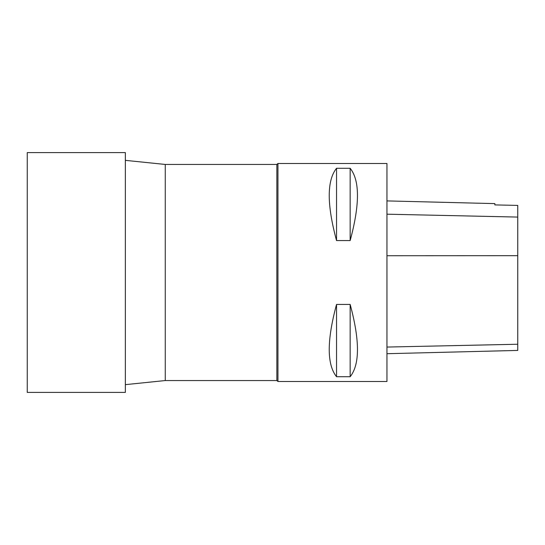 <?xml version="1.0" encoding="UTF-8"?>
<svg xmlns="http://www.w3.org/2000/svg" width="545" height="545" viewBox="0 0 545 545"><rect width="100%" height="100%" fill="white"/><g stroke="black" fill="none" stroke-linecap="round" stroke-linejoin="round"><path stroke-width="0.82" d="M165.258 164.447L276.86 164.447L276.86 380.553L165.258 380.553L165.258 164.447L125.35 160.353M276.86 164.447L277.95 163.5L277.95 381.5L276.86 380.553M386.95 353.705L517.75 350.421L517.75 205.417L494.86 204.906L494.86 203.619L386.95 200.907M277.95 381.5L386.95 381.5L386.95 163.5L277.95 163.5M336.538 168.282C326.809 180.463 326.809 204.559 336.538 240.563L350.163 240.563C359.891 204.559 359.891 180.463 350.163 168.282L336.538 168.282L336.538 240.563M336.538 304.437C326.809 340.441 326.809 364.537 336.538 376.718L350.163 376.718C359.891 364.537 359.891 340.441 350.163 304.437L336.538 304.437L336.538 376.718M350.163 376.718L350.163 304.437M350.163 240.563L350.163 168.282M125.35 392.4L125.35 152.6L27.25 152.6L27.25 392.4L125.35 392.4M517.75 344.242L386.95 347.056M517.75 255.68L386.95 255.741M517.75 217.073L386.95 214.192M165.258 380.553L125.35 384.647"/></g></svg>
